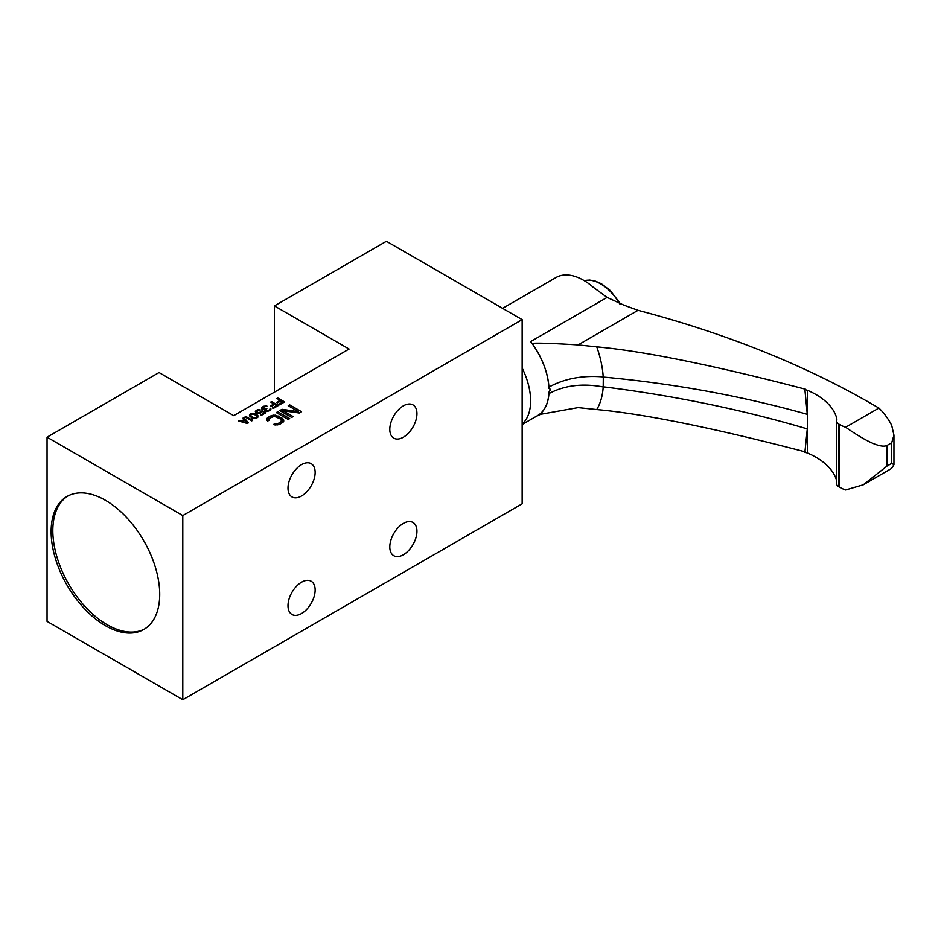 <?xml version="1.0" encoding="UTF-8"?>
<svg xmlns="http://www.w3.org/2000/svg" width="941" height="941" viewBox="0 0 941 941"><rect width="100%" height="100%" fill="white"/><g stroke="black" fill="none" stroke-linecap="round" stroke-linejoin="round"><path stroke-width="1.41" d="M257.552 415.204L257.869 417.192L254.176 418.322L250.577 416.898L249.4 415.075L251.376 413.44L254.235 413.452L257.552 415.204L257.552 417.451M257.846 417.216L257.846 415.534M349.076 349.029L233.697 415.64L159.041 372.542L47.05 437.189L182.789 515.562L522.149 319.634L386.398 241.272L274.419 305.919L349.076 349.029M298.568 411.699L288.205 405.724L289.687 404.865L301.567 411.723L299.344 413.005L283.041 410.746L293.157 416.581L291.663 417.439L279.795 410.582L282.018 409.288L298.568 411.699L298.568 412.899M288.205 419.439L276.325 412.581L277.807 411.723L289.687 418.58L288.205 419.439M269.208 420.192L267.726 421.039L266.715 420.168L268.161 417.298L271.878 415.44L275.372 415.169L282.182 418.239L283.735 421.145L280.042 424.156L275.054 424.991L273.537 424.403L278.524 423.274L281.488 421.274L280.7 419.098L274.396 416.322L269.679 418.169L268.703 419.604L269.208 420.192M280.136 400.325L276.96 398.502L277.807 398.008L284.594 401.925L279.512 404.865L278.642 404.359L282.888 401.913L281.006 400.831L277.324 402.948L276.466 402.454L280.136 400.325L280.136 401.337M273.913 403.924L270.737 402.089L271.584 401.595L278.371 405.512L273.29 408.453L272.419 407.959L276.666 405.512L274.784 404.418L271.102 406.547L270.243 406.041L273.913 403.924L273.913 404.924M261.574 408.712L262.257 406.983L265.668 405.853L266.962 406.112L263.115 407.324L262.574 408.641L264.009 409.147L266.279 408.335L266.856 408.665L265.738 409.982L267.044 410.723L269.173 409.994L270.42 408.276L270.879 409.347L269.467 410.664L266.338 411.299L264.892 410.464L264.88 409.476L261.574 408.712M261.057 411.676L262.174 410.535L265.938 412.699L261.127 415.475L260.398 415.063L264.503 412.687L262.198 411.358L260.504 412.993L257.516 413.393L255.34 411.652L257.022 410.005L260.022 409.617L256.34 411.735L258.363 412.899L261.057 411.676L261.057 412.687M251.788 420.862L245.001 416.945L245.86 416.451L251.482 419.71L251.329 418.639L252.482 419.298L252.647 420.38L251.788 420.862M248.4 422.827L247.271 423.474L238.214 420.862L241.367 421.05L244.19 419.415L243.025 418.086L243.872 417.604L248.4 422.827M182.789 515.562L182.789 699.728L47.05 621.366L47.05 437.189M105.416 500.283A76.786 44.333 60 0 1 155.583 567.941A76.786 44.333 60 0 1 143.808 629.47A76.786 44.333 60 0 1 105.416 625.671A76.786 44.333 60 0 1 55.26 558.013A76.786 44.333 60 0 1 67.023 496.472A76.786 44.333 60 0 1 105.416 500.283M182.789 699.728L522.149 503.811L522.149 319.634M416.945 531.242A19.196 11.08 -60 0 1 408.57 550.556A19.196 11.08 -60 0 1 393.773 555.696A19.196 11.08 -60 0 1 389.797 546.909A19.196 11.08 -60 0 1 398.172 527.595A19.196 11.08 -60 0 1 412.97 522.455A19.196 11.08 -60 0 1 416.945 531.242M416.945 413.675A19.196 11.08 -60 0 1 408.57 433.001A19.196 11.08 -60 0 1 393.773 438.141A19.196 11.08 -60 0 1 389.797 429.355A19.196 11.08 -60 0 1 398.172 410.041A19.196 11.08 -60 0 1 412.97 404.889A19.196 11.08 -60 0 1 416.945 413.675M315.141 472.453A19.196 11.08 -60 0 1 306.754 491.778A19.196 11.08 -60 0 1 291.969 496.919A19.196 11.08 -60 0 1 287.993 488.132A19.196 11.08 -60 0 1 296.368 468.818A19.196 11.08 -60 0 1 311.165 463.666A19.196 11.08 -60 0 1 315.141 472.453M315.141 590.019A19.196 11.08 -60 0 1 306.754 609.333A19.196 11.08 -60 0 1 291.969 614.473A19.196 11.08 -60 0 1 287.993 605.686A19.196 11.08 -60 0 1 296.368 586.372A19.196 11.08 -60 0 1 311.165 581.232A19.196 11.08 -60 0 1 315.141 590.019M274.419 392.126L274.419 305.919M522.149 368.002A55.19 31.865 60 0 1 530.63 400.948A55.19 31.865 60 0 1 522.149 424.097M603.205 376.906L603.299 377.059C674.062 383.587 742.061 396.008 807.284 414.311L804.896 389.562L805.484 389.221C713.937 365.343 644.35 351.216 596.747 346.841A83.431 48.167 60 0 1 603.205 376.906C582.561 375.188 564.459 378.588 548.921 387.092L548.921 388.468L550.603 389.421L548.921 392.221A55.19 31.865 60 0 1 537.523 415.628L522.149 424.509M535.899 416.569A55.284 31.923 -120 0 0 537.558 415.722A55.284 31.923 -120 0 0 548.921 393.609L548.921 392.221M603.299 377.059L603.205 386.939C582.55 383.116 564.447 385.34 548.921 393.609M603.205 386.939A83.431 48.167 60 0 1 596.747 409.547C644.35 413.911 713.937 428.037 805.484 451.915M537.558 415.722L540.734 414.263L578.115 407.606L596.747 409.547M603.299 386.81C674.062 395.585 742.061 409.617 807.284 428.896L804.896 452.268A772.432 445.963 180 0 1 807.413 452.997A73.857 42.639 180 0 1 836.655 480.651M596.747 346.841L578.115 344.912L638.022 310.318A795.898 459.514 180 0 1 870.66 403.301L878.906 408.053A40.416 23.337 60 0 1 891.703 425.344L893.95 435.165L891.703 442.764L887.022 445.458C881.011 448.292 867.214 442.223 845.641 427.261A33.688 19.455 180 0 1 839.372 424.415L838.843 424.109A7.481 4.317 180 0 1 836.655 421.05A7.481 4.317 180 0 1 836.725 420.474A14.397 8.316 0 0 0 836.855 419.345A14.397 8.316 0 0 0 836.678 418.051A73.857 42.639 0 0 0 807.413 390.292A772.432 445.963 0 0 0 804.896 389.562M807.413 390.292L807.413 452.997M548.921 387.092A55.284 31.923 -120 0 0 532.018 343.347A55.19 31.865 60 0 1 530.618 341.583A55.19 31.865 60 0 1 548.921 388.468M578.115 344.912C552.99 343.347 537.629 342.83 532.018 343.347M502.588 308.342L555.978 277.524A55.19 31.865 60 0 1 593.242 287.24L607.133 297.403L530.618 341.583M638.022 310.318L623.883 305.143L607.133 297.403M836.655 421.05L836.655 483.756A7.481 4.317 0 0 0 838.843 486.815L839.372 487.12A33.688 19.455 0 0 0 845.641 489.967L863.262 484.791L887.022 466.066L891.703 463.372L893.95 464.689L891.703 468.242A40.416 23.337 60 0 1 890.186 469.253L863.262 484.791M845.641 427.261L878.906 408.053M67.881 496.001A76.786 44.333 -120 0 0 57.189 557.801A76.786 44.333 -120 0 0 107.121 624.695A76.786 44.333 -120 0 0 144.655 628.964M289.687 406.583L289.687 404.865M283.041 412.452L283.041 410.746M282.018 411.864L282.018 409.288M277.807 413.44L277.807 411.723M267.173 420.568L267.173 418.157M268.161 420.792L268.161 417.298M270.385 417.757L270.385 416.004M271.878 416.898L271.878 415.44M273.372 416.428L273.372 415.157M275.372 416.44L275.372 415.169M276.877 416.898L276.877 415.475M278.395 417.769L278.395 416.051M282.629 422.544L282.182 418.239M283.194 422.05L283.194 419.121M283.712 421.18L283.712 419.992M275.031 424.979L275.031 423.544M276.031 424.991L276.031 423.838M277.277 424.956L277.277 423.697M278.524 424.72L278.524 423.274M280.747 423.744L280.747 421.991M281.488 423.309L281.488 421.274M281.724 423.179L281.724 420.556M268.703 420.486L268.703 419.604M277.807 398.984L277.807 398.008M282.888 402.913L282.888 401.913M271.584 402.583L271.584 401.595M276.666 406.512L276.666 405.512M261.563 408.676L261.563 407.888M261.833 409.017L261.833 407.394M262.257 409.276L262.257 406.983M263.386 407.171L263.386 406.336M264.103 406.783L264.103 406.089M262.574 409.429L262.574 408.641M263.151 409.629L263.151 408.97M265.738 409.653L265.715 408.653M266.279 409.006L266.279 408.335M265.738 411.088L265.738 409.982M266.032 411.193L266.032 410.476M266.327 411.299L266.327 410.641M267.044 411.311L267.044 410.723M267.75 411.252L267.75 410.652M268.608 411.029L268.608 410.323M269.173 410.794L269.173 409.994M269.738 410.511L269.738 409.511M269.867 410.405L269.867 409.1M270.42 409.97L270.42 408.276M270.855 409.37L270.855 408.688M264.88 410.417L264.88 409.476M261.186 412.605L261.186 411.099M262.174 411.393L262.174 410.535M264.503 413.522L264.503 412.687M255.611 412.381L255.611 410.994M256.175 412.946L256.175 410.499M257.022 410.841L257.022 410.005M257.881 410.382L257.881 409.688M259.022 410.123L259.022 409.523M260.022 410.276L260.022 409.617M256.34 413.04L256.34 411.735M256.493 413.123L256.493 412.146M256.787 413.205L256.787 412.476M257.069 413.275L257.069 412.652M257.646 413.405L257.646 412.817M259.787 413.275L259.787 412.581M260.633 412.923L260.633 412.087M256.964 415.957L256.964 414.71M255.67 413.958L255.67 414.769M249.671 416.016L249.671 414.416M250.377 416.722L250.377 413.84M251.376 414.158L251.376 413.44M252.517 413.875L252.517 413.275M253.364 413.946L253.364 413.287M254.235 414.087L254.235 413.452M254.799 414.322L254.799 413.628M256.846 415.616L252.67 413.864L250.4 415.169L252.435 417.157L254.882 417.745L257.011 416.851L256.846 415.616M257.14 417.769L257.14 416.44M257.011 417.828L257.011 416.851M256.446 418.063L256.446 417.345M253.447 418.18L253.447 417.581M252.435 417.863L252.435 417.157M251.423 417.392L251.423 416.569M250.706 416.969L250.706 415.993M250.4 416.745L250.4 415.169M245.86 417.439L245.86 416.451M251.482 420.686L251.482 419.71M252.482 420.474L252.482 419.298M239.073 421.109L239.073 420.38M241.367 421.768L241.367 421.05M244.19 420.086L244.19 419.415M243.872 419.051L243.872 417.604M242.084 421.297L247.26 422.815L244.625 419.827L242.084 421.98M247.26 423.474L247.26 422.815M836.678 420.686L836.678 418.051M887.022 445.458L887.022 466.066M839.372 487.12L839.372 424.415M838.843 424.109L838.843 486.815M891.703 463.372L891.703 442.764M619.825 304.002A38.628 22.302 -120 0 0 584.361 280.724M893.95 464.689L893.95 435.165M584.326 280.7L589.442 280.03L594.759 280.877L601.405 283.747L610.227 290.475L620.848 304.331"/></g></svg>
